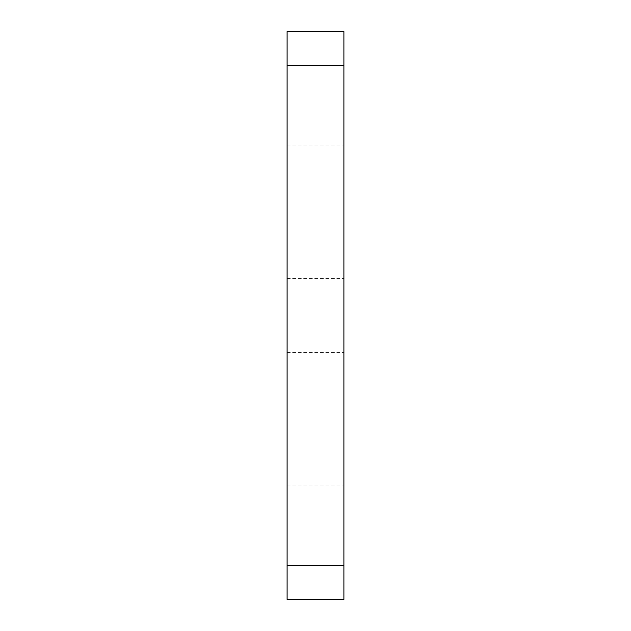 <?xml version="1.0" encoding="UTF-8"?>
<svg xmlns="http://www.w3.org/2000/svg" width="631" height="631" viewBox="0 0 631 631"><rect width="100%" height="100%" fill="white"/><g stroke="black" fill="none" stroke-linecap="round" stroke-linejoin="round"><path stroke-width="0.47" stroke-dasharray="3.15 2.37" d="M287.105 315.5L287.105 145.13L287.105 315.5M343.895 315.5L343.895 145.13L343.895 315.5M343.895 565.376L287.105 565.376L287.105 599.45L343.895 599.45L343.895 31.55L287.105 31.55L287.105 65.624L343.895 65.624M287.105 565.376L287.105 65.624M287.105 278.587L343.895 278.587L287.105 278.587M287.105 145.13L343.895 145.13M287.105 485.87L343.895 485.87M287.105 352.413L343.895 352.413L287.105 352.413"/><path stroke-width="0.95" d="M287.105 65.624L287.105 599.45L343.895 599.45L343.895 31.55L287.105 31.55L287.105 65.624L343.895 65.624M287.105 565.376L343.895 565.376"/></g></svg>
